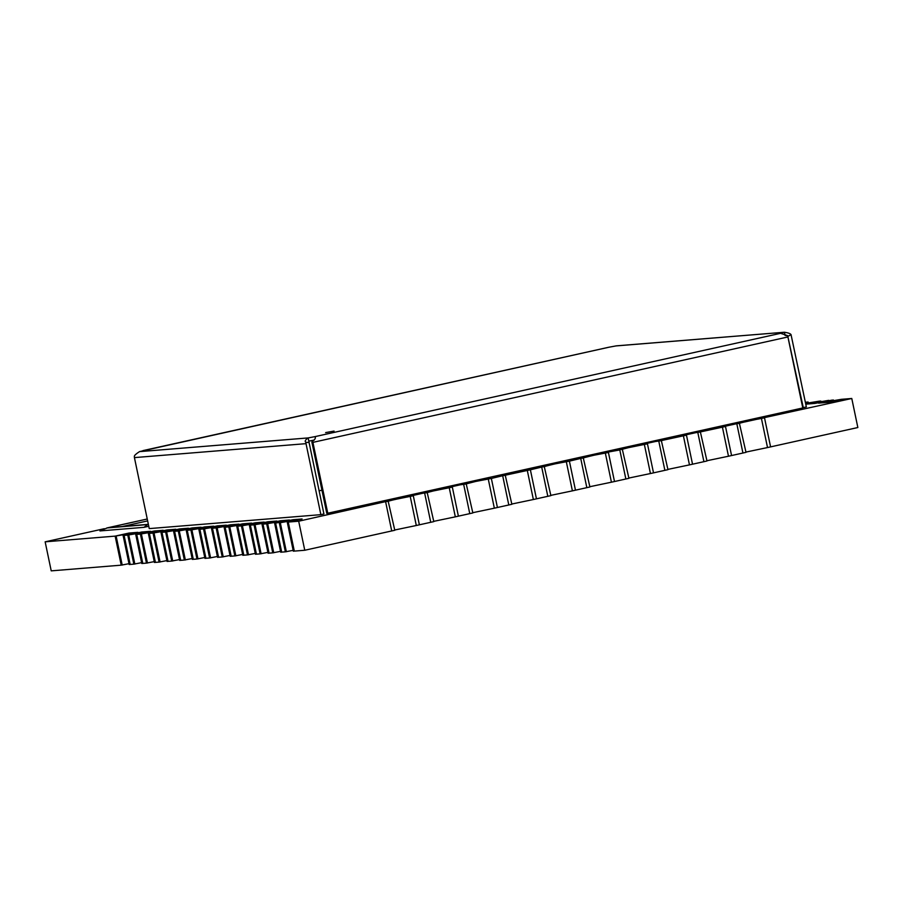 <?xml version="1.0" encoding="UTF-8"?>
<svg xmlns="http://www.w3.org/2000/svg" width="903" height="903" viewBox="0 0 903 903"><rect width="100%" height="100%" fill="white"/><g stroke="black" fill="none" stroke-linecap="round" stroke-linejoin="round"><path stroke-width="1.35" d="M280.528 551.349L272.751 552.85L266.678 523.808L280.506 520.738L289.457 520.015L280.506 520.738L266.678 523.808L282.458 521.087L275.629 523.085L293.136 519.71L302.087 518.988L288.26 522.058L298.69 521.212L486.875 478.816L491.356 478.455L525.907 470.158L530.377 469.797L564.928 461.501L569.398 461.14L603.949 452.843L619.797 449.954L615.315 450.315L851.777 398.483L841.348 399.329L827.52 402.399L818.569 403.122L832.397 400.052L825.568 402.049L841.348 399.329L827.52 402.399L818.569 403.122L832.397 400.052L814.89 403.427L805.939 404.149L819.766 401.079L812.937 403.077L828.717 400.356L814.89 403.427L805.939 404.149L819.766 401.079L805.6 403.393M293.148 550.333L285.371 551.823L279.309 522.781L285.371 551.823L281.691 552.128L275.629 523.085L281.691 552.128L280.698 552.207L274.636 523.164M273.744 552.771L267.672 523.729M267.898 552.376L260.12 553.878L254.048 524.835L267.875 521.765L276.826 521.042L267.875 521.765L254.048 524.835L269.828 522.115L262.999 524.112L276.826 521.042L262.999 524.112L266.678 523.808L272.751 552.85L269.071 553.155L262.999 524.112L269.071 553.155L268.078 553.234L262.005 524.191M261.114 553.799L255.041 524.756M255.267 553.404L247.49 554.905L241.428 525.862L255.256 522.792L264.195 522.069L255.256 522.792L241.428 525.862L257.197 523.142L250.368 525.14L264.195 522.069L250.368 525.14L254.048 524.835L260.12 553.878L256.441 554.182L250.368 525.14L256.441 554.182L255.447 554.261L249.375 525.219M248.483 554.826L242.422 525.783M242.636 554.431L234.859 555.932L228.798 526.889L242.625 523.819L251.576 523.097L242.625 523.819L228.798 526.889L244.578 524.169L237.749 526.167L251.576 523.097L237.749 526.167L241.428 525.862L247.49 554.905L243.81 555.21L237.749 526.167L243.81 555.21L242.817 555.289L236.755 526.246M235.852 555.853L229.791 526.81M230.017 555.458L222.24 556.959L216.167 527.916L229.994 524.846L238.945 524.124L229.994 524.846L216.167 527.916L231.947 525.196L225.118 527.194L238.945 524.124L225.118 527.194L228.798 526.889L234.859 555.932L231.179 556.225L225.118 527.194L231.179 556.225L230.186 556.316L224.125 527.273M223.233 556.88L217.16 527.837M217.386 556.485L209.609 557.986L203.536 528.944L217.363 525.873L226.314 525.151L217.363 525.873L203.536 528.944L219.316 526.212L212.487 528.21L226.314 525.151L212.487 528.21L216.167 527.916L222.24 556.959L218.56 557.253L212.487 528.21L218.56 557.253L217.567 557.343L211.494 528.3M210.602 557.907L204.541 528.865M204.755 557.512L196.978 559.013L190.917 529.971L204.744 526.9L213.695 526.178L204.744 526.9L190.917 529.971L206.697 527.239L199.868 529.237L213.695 526.178L199.868 529.237L203.536 528.944L209.609 557.986L205.929 558.28L199.868 529.237L205.929 558.28L204.936 558.37L198.863 529.327M197.971 558.934L191.91 529.892M192.125 558.539L184.359 560.041L178.286 530.998L192.113 527.928L201.064 527.194L192.113 527.928L178.286 530.998L194.066 528.266L187.237 530.264L201.064 527.194L187.237 530.264L190.917 529.971L196.978 559.013L193.298 559.307L187.237 530.264L193.298 559.307L192.305 559.386L186.244 530.343M185.352 559.962L179.279 530.919M179.505 559.567L171.728 561.068L165.655 532.025L179.483 528.955L188.434 528.221L179.483 528.955L165.655 532.025L181.435 529.293L174.606 531.291L188.434 528.221L174.606 531.291L178.286 530.998L184.359 560.041L180.679 560.334L174.606 531.291L180.679 560.334L179.686 560.413L173.613 531.37M172.721 560.989L166.649 531.946M166.874 560.594L159.097 562.095L153.036 533.052L166.863 529.982L175.803 529.248L166.863 529.982L153.036 533.052L168.805 530.321L161.976 532.318L175.803 529.248L161.976 532.318L165.655 532.025L171.728 561.068L168.048 561.361L161.976 532.318L168.048 561.361L167.055 561.44L160.982 532.398M160.091 562.005L154.029 532.962M154.244 561.621L146.467 563.122L140.405 534.079L154.232 531.009L163.183 530.275L154.232 531.009L140.405 534.079L156.185 531.348L149.356 533.346L163.183 530.275L149.356 533.346L153.036 533.052L159.097 562.095L155.418 562.388L149.356 533.346L155.418 562.388L154.424 562.467L148.363 533.425M147.46 563.032L141.399 533.989M141.624 562.648L133.847 564.149L127.774 535.107L141.602 532.036L150.553 531.303L141.602 532.036L127.774 535.107L143.554 532.375L136.725 534.373L150.553 531.303L136.725 534.373L140.405 534.079L146.467 563.122L142.787 563.416L136.725 534.373L142.787 563.416L141.794 563.495L135.732 534.452M134.84 564.059L128.768 535.016M128.994 563.675L121.216 565.165L115.144 536.122L128.971 533.063L137.922 532.33L128.971 533.063L115.144 536.122L130.924 533.402L124.095 535.4L137.922 532.33L124.095 535.4L127.774 535.107L133.847 564.149L130.167 564.443L124.095 535.4L130.167 564.443L129.174 564.522L123.101 535.479M122.21 565.086L116.137 536.043M833.571 400.819L833.39 399.973M820.94 401.846L820.759 401M808.309 402.873L808.129 402.027L805.442 402.636M805.363 402.253L808.129 402.027M142.324 450.969L139.502 451.624C136.251 453.712 134.524 455.247 134.344 456.241L134.423 457.607L306.027 443.655L305.903 442.289C304.48 441.432 305.225 439.975 308.149 437.921L315.034 436.623L315.316 437.989M306.027 443.655L320.858 514.654L323.929 513.976L308.815 441.149L314.323 440.032M315.373 437.323L315.034 436.623C315.869 437.978 315.091 439.445 312.698 441.025L311.862 441.996L326.807 513.435L802.79 407.953L787.63 335.634L780.406 333.263L784.414 332.236L785.091 335.464M325.633 432.593L334.076 431.081L325.633 432.593M787.766 336.119L803.275 407.603L806.345 406.926L791.039 334.641C790.418 333.602 788.217 332.801 784.414 332.236L616.354 345.849L608.803 347.249M312.63 441.036L327.8 513.356M134.423 457.607L149.255 528.605L320.858 514.654M785.463 335.419L786.739 335.702M791.039 334.641L788.263 336.187L791.062 334.641M319.086 490.814L321.942 490.182M608.882 347.237L143.046 450.778M139.502 451.624L308.149 437.921L308.815 441.149M305.925 442.289L309.063 442.526M104.296 528.695L45.15 541.823L115.144 536.122L121.216 565.165L51.223 570.865L45.15 541.823M148.363 524.338L107.976 527.736L147.257 519.022L107.457 527.837L99.917 530.93L143.961 527.341L148.769 526.28M122.718 526.426L147.641 520.896M286.364 551.744L280.302 522.702L295.089 520.06L287.256 522.137L293.328 551.18L294.322 551.101L288.26 522.058L294.322 551.101L304.762 550.254L391.721 530.953L385.649 501.91L391.721 530.953L394.792 530.275L388.177 501.21L397.67 498.761L413.303 495.77L419.376 524.812L430.742 522.295L424.681 493.252L430.742 522.295L433.812 521.618L427.198 492.541L436.691 490.103L452.335 487.112L458.397 516.155L469.763 513.638L463.702 484.595L469.763 513.638L472.845 512.949L466.219 483.884L475.723 481.446L491.356 478.455L497.418 507.497L508.795 504.98L502.723 475.937L508.795 504.98L511.866 504.292L505.251 475.226L530.377 469.797L536.45 498.84L547.816 496.311L541.744 467.28L547.816 496.311L550.886 495.634L544.272 466.569L553.765 464.119L569.398 461.14L575.471 490.182L586.837 487.654L580.764 458.611L586.837 487.654L589.907 486.977L583.293 457.911L592.786 455.462L608.419 452.482L614.491 481.525L625.858 478.996L619.797 449.954L625.858 478.996L628.928 478.319L622.314 449.254L631.818 446.804L647.451 443.824L653.512 472.867L664.879 470.339L658.818 441.296L664.879 470.339L667.96 469.662L661.346 440.585L686.472 435.156L692.533 464.198L703.911 461.681L697.838 432.639L703.911 461.681L706.981 460.993L700.367 431.927L725.493 426.498L731.565 455.541L742.932 453.024L736.859 423.981L742.932 453.024L746.002 452.335L739.388 423.27L748.88 420.832L764.514 417.841L770.586 446.883L857.85 427.525L851.777 398.483M298.69 521.212L304.762 550.254M148.374 524.417L107.976 527.736M143.961 527.341L147.641 524.564L106.791 527.973L147.245 518.999M287.256 522.137L302.087 518.988L293.136 519.71L280.302 522.702M410.233 496.458L416.306 525.501L419.376 524.812L413.303 495.77L381.179 502.271L388.73 501.233M416.306 525.501L394.735 530.005M449.254 487.801L455.326 516.843L458.397 516.155L452.335 487.112L420.2 493.614L427.751 492.575M455.326 516.843L433.756 521.347M488.286 479.143L494.347 508.186L497.418 507.497L491.356 478.455L486.875 478.816L459.221 484.956L466.772 483.906M494.347 508.186L472.788 512.69M527.307 470.474L533.368 499.517L536.45 498.84L530.377 469.797L525.907 470.158L498.253 476.299L505.793 475.249M533.368 499.517L511.809 504.032M566.328 461.817L572.4 490.86L575.471 490.182L569.398 461.14L564.928 461.501L537.274 467.641L544.814 466.591M572.4 490.86L550.83 495.363M605.349 453.159L611.421 482.202L614.491 481.525L608.419 452.482L603.949 452.843L576.295 458.984L583.846 457.934M611.421 482.202L589.851 486.706M644.37 444.502L650.442 473.544L653.512 472.867L647.451 443.824L615.315 450.315L622.867 449.276M650.442 473.544L628.872 478.048M683.402 435.844L689.463 464.887L692.533 464.198L686.472 435.156L654.348 441.657L661.888 440.619M689.463 464.887L667.904 469.391M722.423 427.187L728.484 456.229L731.565 455.541L725.493 426.498L721.023 426.859L693.369 433L700.909 431.95M728.484 456.229L706.925 460.733M761.443 418.518L767.516 447.561L770.586 446.883L764.514 417.841L760.044 418.202L732.389 424.342L739.941 423.293M767.516 447.561L745.946 452.076M315.034 436.623L780.892 333.252M784.414 332.236L615.767 345.939M787.958 336.954L312.969 442.357M142.934 450.62L608.836 347.237"/></g></svg>
